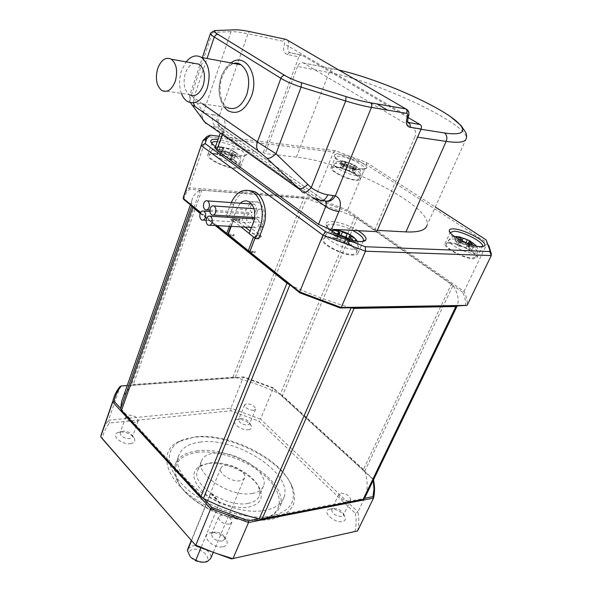 <?xml version="1.0" encoding="UTF-8"?>
<svg xmlns="http://www.w3.org/2000/svg" width="592" height="592" viewBox="0 0 592 592"><rect width="100%" height="100%" fill="white"/><g stroke="black" fill="none" stroke-linecap="round" stroke-linejoin="round"><path stroke-width="0.44" stroke-dasharray="2.96 2.22" d="M161.845 90.509L189.137 94.52C184.112 89.94 182.832 82.939 185.311 73.512C187.316 67.843 190.284 64.447 194.206 63.337M253.628 410.374C248.344 409.893 245.332 408.066 244.6 404.906L246.627 403.714C251.903 404.21 254.908 406.038 255.626 409.198L253.628 410.374M181.441 93.536C178.969 86.528 178.962 78.98 181.426 70.892L186.095 61.871M229.333 524.179C222.814 523.95 219.21 521.582 218.522 517.082L221.068 515.225C227.572 515.469 231.161 517.845 231.827 522.344L229.333 524.179M329.833 509.076L328.775 509.394C321.678 511.843 334.88 523.528 342.605 521.515C345.129 520.871 345.987 519.376 345.173 517.031L342.923 513.886C338.668 510.237 334.302 508.632 329.833 509.076M341.628 516.446C335.694 516.069 332.364 513.834 331.638 509.742L333.422 508.476C337.758 508.402 341.044 510.104 343.286 513.59L343.375 515.203L341.628 516.446M202.397 103.792L189.914 94.772L191.386 95.171L203.522 112.162C202.05 115.381 202.161 118.422 203.848 121.301L205.898 123.506L212.128 126.385C209.353 125.763 206.593 124.076 203.848 121.308M204.07 121.589L190.883 103.319C189.803 100.633 189.965 97.917 191.386 95.171L212.402 32.442L210.634 32.923M203.848 121.301L201.768 118.563C200.718 115.965 200.873 113.353 202.242 110.704M302.601 192.23L313.471 198.253L324.187 200.318L325.474 201.095M250.875 31.842C249.691 31.361 248.721 32.005 247.974 33.766C240.796 32.242 235.157 31.546 231.05 31.687L203.522 112.162C205.565 113.546 208.717 114.397 212.979 114.715C211.559 120.087 212.639 124.179 216.213 126.977L212.136 126.385L313.479 198.253M212.979 114.715L219.432 115.558C217.39 120.709 217.804 124.653 220.668 127.391L324.386 200.688L220.668 127.243C221.423 126.377 221.497 127.746 220.89 131.35L222.651 133.489C223.532 130.447 222.888 128.427 220.735 127.435M322.507 200.466L319.569 200.037L216.213 126.977L220.12 127.31C216.975 124.557 216.132 120.509 217.59 115.159M263.359 152.366L298.886 56.884L287.549 54.597C283.864 53.302 282.791 49.98 284.315 44.622L284.508 42.713L283.457 41.329L247.974 33.766L219.432 115.558C224.805 118.097 226.388 123.143 224.198 130.684L218.367 147.186L263.359 152.366L265.068 153.565L296.414 157.146C344.485 161.572 433.27 206.741 426.965 225.426L466.23 138.617C470.115 124.897 377.252 81.082 329.1 72.557L297.561 66.452C299.041 63.181 300.958 62.019 303.319 62.967L370.437 102.779M326.088 201.199L324.246 200.333M215.14 147.711L216.598 147.127C224.309 151.545 232.212 154.334 240.315 155.511C244 155.888 246.22 155.526 246.975 154.416C247.545 153.395 246.805 151.996 244.755 150.227C237.481 144.885 228.571 141.296 218.041 139.453M218.367 147.186L216.598 147.127L215.569 146.476M219.166 136.264L335.516 150.708L366.285 162.43L435.29 207.022M361.964 168.935C352.758 168.158 334.258 159.204 334.384 155.637C334.295 154.29 335.982 153.809 339.438 154.194C349.65 155.178 369.423 165.331 366.603 168.224L361.964 168.935M377.304 230.355L374.647 230.207L376.734 231.664M407.777 122.329C406.334 121.005 406.179 118.859 407.311 115.884L288.304 46.154C287.275 49.721 287.986 51.941 290.435 52.814L301.787 55.123L408.029 117.475M374.647 230.207L414.918 136.796L417.575 137.189M370.688 102.927L413.061 128.057C415.614 130.04 416.235 132.948 414.918 136.796M297.561 66.452L265.068 153.565M287.549 54.597L288.6 53.043L289.999 52.644L301.787 55.123L300.174 55.197L298.886 56.884M358.086 230.673C349.191 225.471 340.607 222.437 332.349 221.586C327.938 221.371 325.829 222.333 326.007 224.472L329.226 228.941M217.264 141.658L218.359 141.762C228.712 142.79 246.043 151.352 244.925 154.941L244.755 155.393C244.059 156.399 242.039 156.732 238.68 156.392C228.971 155.541 212.128 147.556 211.862 143.723L211.825 143.397M222.185 541.103C215.695 540.933 212.136 538.565 211.492 533.999L214.045 532.09C218.5 531.808 221.948 533.414 224.39 536.907L224.686 539.216L222.185 541.103M335.516 150.708L333.511 152.085L206.867 136.545M486.173 239.915L489.007 246.035M465.556 305.768C466.015 301.676 465.031 297.162 462.604 292.233L464.01 291.456L487.334 242.979L366.426 164.62L347.504 210.086L464.01 291.456C466.555 296.525 467.584 301.158 467.095 305.354M366.285 162.43L366.426 164.62L333.511 152.085L315.173 197.839L347.504 210.086L346.668 211.1L357.279 218.093L282.436 395.574L280.023 394.05L364.813 471.41C367.891 480.726 367.972 489.31 365.057 497.154L364.598 498.279L258.815 518.799M360.313 169.712C351.951 169.009 335.176 160.883 335.279 157.627L335.287 157.257C335.553 156.303 337.077 155.977 339.86 156.295C348.718 157.139 365.945 165.738 364.687 168.742L360.313 169.712M355.363 513.345C356.51 519.658 356.377 525.666 354.963 531.364L357.575 530.957C359.092 524.941 359.211 518.592 357.923 511.91L373.419 479.705L273.312 388.337L260.51 419.106L357.923 511.91L355.363 513.345L258.911 421.127L230.902 410.774L109.52 422.991C105.85 427.587 103.408 432.804 102.194 438.642M231.383 558.885L354.963 531.364M223.177 546.742C226.891 545.72 228.038 543.523 226.595 540.156C222.799 534.724 217.434 532.223 210.515 532.659L208.917 533.155C200.503 536.322 213.801 549.147 223.177 546.742M130.492 443.66C134.34 442.994 135.62 441.218 134.347 438.332L133.304 436.881C129.648 433.44 125.215 431.812 120.006 431.997L117.172 432.841C111.089 435.838 122.218 444.962 130.492 443.66M248.388 429.755C251.112 429.318 252.088 428.038 251.304 425.922C248.351 421.637 243.793 419.417 237.621 419.269L235.646 419.824C230.295 422.214 241.336 430.887 248.388 429.755M272.068 519.103C291.797 514.048 298.523 503.289 292.248 486.839C281.355 459.155 227.276 432.552 193.17 437.384L184.778 439.064L177.689 441.943C160.817 450.852 163.281 472.86 186.362 492.381C209.235 511.954 248.322 524.016 272.068 519.103M482.221 246.738L478.861 247.471C470.218 247.434 449.794 237.015 450.157 232.908L450.164 232.612M252.481 493.417C231.65 498.013 195.538 475.036 201.302 461.375C202.775 456.957 206.86 454.264 213.549 453.294C234.587 449.609 269.345 471.787 263.61 485.795C262.212 489.754 258.497 492.292 252.481 493.417M225.219 465.319C233.285 463.802 246.805 472.423 244.6 477.766L243.09 479.698L240.189 480.748C232.145 482.406 218.426 473.667 220.638 468.376L222.2 466.378L225.219 465.319M362.844 241.418L358.071 242.343C347.778 242.232 327.184 231.872 327.117 226.854L327.132 226.122C327.524 224.671 329.441 224.028 332.867 224.198C338.794 224.708 345.373 226.773 352.61 230.384M191.527 540.607L210.663 493.632L211.529 493.203C212.543 495.312 214.77 497.702 218.219 500.381L219.447 503.059L200.836 548.081M187.886 548.821L192.274 545.928C200.266 543.907 213.12 552.602 210.685 558.471M214.23 153.491C210.219 153.084 208.036 153.609 207.688 155.06C206.453 158.723 224.094 167.499 234.373 168.276C238.221 168.616 240.308 168.091 240.633 166.7C241.802 162.992 224.568 154.408 214.23 153.491M196.455 450.986C232.101 444.932 289.858 482.058 279.994 506.382C278.358 511.007 274.725 514.566 269.086 517.068L261.753 519.28C235.416 525.496 188.027 503.918 177.556 481.2C174.559 475.317 173.715 469.996 175.032 465.245C177.622 457.364 184.763 452.614 196.455 450.986M199.933 442.113C235.616 436.319 293.691 473.385 283.953 497.443C281.614 503.903 275.546 508.128 265.749 510.126C230.673 518.533 168.727 479.172 178.54 456.129C181.1 448.336 188.226 443.667 199.933 442.113M184.919 192.622L189.122 187.723L315.173 197.839L315.21 199.186L189.692 189.262L189.122 187.723L205.92 139.298M254.967 238.191L255.862 235.845L255.7 236.386L258.682 238.724M255.7 236.386L254.997 238.213M217.16 225.663L200.666 212.417M229.4 226.292L232.419 218.13L234.032 218.744L239.457 219.055L240.174 219.61L239.05 220.15L233.633 219.839L227.994 235.068L233.403 235.313L233.803 234.24L234.106 235.875L228.697 235.638L248.803 251.807L254.419 252.088L255.381 251.474L249.957 251.304M248.751 190.461C242.165 191.246 237.192 195.878 233.825 204.358L229.578 215.91L232.419 218.13M355.903 180.345C358.56 180.59 360.025 180.234 360.299 179.287C361.601 176.179 344.477 167.551 335.62 166.803C332.837 166.515 331.305 166.87 331.024 167.854C329.64 170.903 347.104 179.716 355.903 180.345M248.24 503.355C227.424 508.114 191.542 485.122 197.373 471.284C198.194 468.612 200.066 466.526 202.989 465.023L209.635 463.048C226.07 460.28 252.917 473.237 258.519 486.787L259.821 491.397L259.392 495.593C257.971 499.596 254.249 502.186 248.24 503.355M448.862 242.409L444.969 243.704C442.927 247.493 464.283 258.896 473.437 258.815L477.093 257.527C479.024 253.642 458.097 242.498 448.862 242.409M240.633 418.448C244.6 418.544 247.53 419.972 249.432 422.718L249.55 423.939L247.552 425.16C242.276 424.716 239.294 422.888 238.598 419.676L240.633 418.448M327.672 236.8C324.246 236.667 322.322 237.355 321.907 238.85C319.939 243.593 341.636 255.159 352.617 255.122C355.844 255.189 357.657 254.516 358.064 253.095C359.936 248.255 338.75 236.97 327.672 236.8M204.166 562.156L204.921 561.926C213.335 559.218 201.606 547.178 192.866 549.406C189.203 550.427 188.182 552.625 189.803 555.999L190.247 556.687M215.059 154.09C222.792 155.274 229.792 157.923 236.053 162.053C238.287 163.695 239.36 165.064 239.272 166.16C239.013 167.469 237.096 167.965 233.514 167.654C224.042 166.929 207.814 158.819 209.08 155.489C209.435 154.194 211.425 153.728 215.059 154.09M183.905 199.63C184.386 195.501 186.317 192.045 189.692 189.262M231.25 202.575L226.388 215.717L229.578 215.91M226.388 215.717L232.434 220.476L236.992 220.727L235.202 219.329L240.174 219.61M234.032 218.744L233.633 219.839L235.202 219.329M200.407 212.898L216.221 225.611M249.225 233.463L253.576 236.889L260.872 237.192L260.554 235.505L255.574 235.283L253.724 233.833L249.158 233.625M260.554 235.505L261.301 236.082L255.862 235.845M462.604 292.233L354.593 216.65L306.7 198.512L303.903 197.891L200.155 190.01L131.402 385.229L235.572 377.563C250.712 381.685 265.534 387.183 280.023 394.05L273.156 387.79L243.941 376.949L235.572 377.563L232.9 377.2L133.348 384.482L131.535 385.103M315.21 199.186L346.668 211.1M355.045 179.768C346.942 179.184 330.869 171.058 332.253 168.291C332.541 167.41 333.94 167.099 336.448 167.358C344.529 168.039 360.165 175.891 359.085 178.769C358.863 179.665 357.516 179.998 355.045 179.768M449.861 243.075C456.291 243.778 463.166 246.383 470.499 250.897C474.244 253.435 476.005 255.433 475.768 256.898L472.394 258.119C463.95 258.186 444.303 247.656 446.324 244.23L449.861 243.075M328.686 237.547C338.779 237.695 358.108 247.952 356.576 252.421C356.243 253.761 354.571 254.405 351.559 254.338C341.421 254.368 321.441 243.667 323.432 239.36C323.854 238.036 325.607 237.429 328.686 237.547M196.699 452.369C217.123 449.683 246.701 459.799 264.365 475.398C282.177 490.916 284.833 509.978 267.954 517.275L260.761 519.443C234.906 525.541 188.463 504.399 178.17 482.088C171.295 465.623 177.467 455.714 196.699 452.369M191.719 205.92L191.778 200.999C192.615 196.44 195.367 192.8 200.029 190.084L200.155 190.01M232.434 220.476L236.733 208.843L240.3 203.219M255.574 235.283L255.293 236.652M253.613 221.874L263.166 222.407L258.704 234.062L253.724 233.833L250.142 231.028M245.118 227.091L236.992 220.727L241.958 221.008L246.272 209.472L236.733 208.843M231.198 226.381L233.529 219.573M233.233 220.897L240.84 226.877M239.457 219.055L239.05 220.15M227.964 234.114L233.803 234.24M200.192 213.401L215.318 225.567M249.535 252.399L254.967 252.562L254.234 251.977M234.106 235.875L233.403 235.313M350.664 307.788C330.388 301.824 310.252 294.268 290.25 285.129M254.967 252.562L255.381 251.474M260.872 237.192L261.301 236.082M373.463 479.883L372.908 478.795L364.813 471.41L363.473 469.463L451.444 283.96L453.132 285.61C457.764 293.033 459.207 299.545 457.468 305.124L457.179 305.916M451.444 283.96L357.279 218.093M207.4 463.573L200.237 465.704C190.713 471.876 191.934 480.852 203.907 492.633C215.762 502.985 236.09 509.46 248.899 507.026C259.932 504.384 263.61 498.405 259.925 489.096C253.872 474.495 225.086 460.606 207.4 463.573M135.457 422.451C129.744 422.096 126.533 420.202 125.822 416.768L128.627 415.051C134.332 415.421 137.529 417.323 138.217 420.757L135.457 422.451M123.78 395.367L131.402 385.229L127.221 385.533M263.166 222.407C265.771 212.935 264.025 206.179 257.927 202.138C255.507 201.147 253.124 201.472 250.801 203.108M249.839 203.892L246.272 209.472M258.704 234.062L251.208 228.216M250.09 227.35L241.958 221.008M257.113 211.433C256.351 213.986 256.736 215.999 258.253 217.471L258.8 217.789C260.347 218.263 261.56 217.493 262.456 215.495C263.277 212.513 262.722 210.397 260.791 209.131C259.237 208.643 258.008 209.413 257.113 211.433M252.562 217.419L250.534 214.001C249.017 213.542 247.826 214.304 246.96 216.28C246.168 219.255 246.731 221.364 248.655 222.592C250.157 223.036 251.334 222.281 252.199 220.32L252.569 218.707M255.907 210.515C256.662 207.962 256.284 205.957 254.767 204.499L254.271 204.203C252.725 203.722 251.511 204.492 250.631 206.512C249.824 209.479 250.379 211.581 252.288 212.817C253.813 213.283 255.019 212.521 255.907 210.515M253.398 221.245C252.643 223.776 253.021 225.781 254.53 227.261L255.115 227.602C256.632 228.053 257.831 227.298 258.704 225.337C259.518 222.348 258.948 220.224 257.009 218.966C255.478 218.507 254.271 219.262 253.398 221.245M363.473 469.463L282.436 395.574M190.802 557.39C194.65 561.209 199.053 562.807 203.996 562.193M194.909 436.918C228.001 432.227 280.615 458.112 291.146 484.929C297.199 500.869 290.657 511.251 271.521 516.091C248.492 520.79 210.656 509.098 188.456 490.169C166.063 471.291 163.57 449.979 179.901 441.336L194.909 436.918M233.559 155.578L231.657 155.274L230.147 159.477L233.633 159.847L235.142 155.659L233.559 155.578M221.497 151.426L218.796 149.458L217.308 153.661L220.002 155.629L221.497 151.426L225.093 151.004L229.37 152.625L231.657 155.274M235.142 155.659L232.271 152.04L233.374 151.937L236.341 153.084L234.839 157.243L232.138 155.289L233.633 151.138L230.665 149.991L223.621 147.341L222.148 151.5L218.663 151.108L220.135 146.942L223.628 148.614L218.796 149.458M220.135 146.942L223.621 147.341M203.774 498.656L120.716 408.473M121.034 435.438L120.102 432.907L121.101 431.672L122.914 431.139C127.014 431.109 130.085 432.471 132.134 435.209L132.416 436.844L129.648 438.598C126.274 438.731 123.395 437.68 121.034 435.438M348.962 501.002C342.997 500.573 339.63 498.346 338.861 494.313L340.637 493.092C346.586 493.528 349.939 495.763 350.693 499.796L348.962 501.002M372.908 478.795L373.226 480.364M342.953 164.28L341.754 163.399L340.23 167.159L342.946 168.964L344.477 165.198L342.953 164.28M341.984 161.017L344.803 161.342L343.293 165.064L340.467 164.754L341.984 161.017L345.617 162.667L341.754 163.399M344.477 165.198L347.452 164.791L351.285 166.248L353.579 168.661L352.033 172.42L354.852 172.716L356.399 168.972L353.409 165.575L356.51 166.544L354.971 170.267L352.255 168.476L353.787 164.761L344.803 161.342M353.787 164.761L356.51 166.544M468.842 243.778L470.995 246.02L469.093 250.031L471.868 250.142L473.77 246.146L472.86 245.147M473.77 246.146L470.995 246.02M103.482 428.142L108.484 420.216L109.52 422.991M353.239 240.885L349.731 240.737L347.822 245.251L351.33 245.391L353.239 240.885L352.788 240.33M348.259 238.998L349.731 240.737M336.3 233.766L335.109 234.04L333.229 238.554L336.574 241.003L338.461 236.474L340.711 236.001M338.461 236.474L335.109 234.04M233.633 159.847L230.429 157.169L234.839 157.243M233.633 151.138L236.341 153.084M232.138 155.289L228.889 154.934L224.664 153.328L222.148 151.5M218.663 151.108L221.808 153.742L217.308 153.661M220.002 155.629L223.317 155.992L227.58 157.613L230.147 159.477M273.156 387.79L273.312 388.337L243.312 377.2L120.257 386.28L108.484 420.216L230.91 408.162L243.312 377.2L243.941 376.949M342.946 168.964L345.632 169.253L349.45 170.711L352.033 172.42M356.399 168.972L353.579 168.661M354.852 172.716L351.522 170.17L354.971 170.267M352.255 168.476L349.62 168.187L345.832 166.744L343.293 165.064M340.467 164.754L343.745 167.262L340.23 167.159M459.385 237.621L457.86 240.87L455.078 240.737L456.935 236.756M455.078 240.737L459.177 243.956L455.833 244.067L459.126 246.257L461.02 242.239L457.712 240.056L455.833 244.067M459.658 239.605L457.712 240.056M461.02 242.239L463.751 241.647M459.126 246.257L461.775 246.368L465.963 247.959L469.093 250.031M471.868 250.142L467.695 246.879L470.966 246.76L467.68 244.6L468.302 243.282M472.727 243.06L470.966 246.76M467.68 244.6L465.083 244.481L460.931 242.905L457.86 240.87M353.335 237.333L351.515 241.647L348.266 238.998M348.17 239.227L344.899 239.079L340.215 237.311L337.1 235.046L333.592 234.876L335.435 230.436M338.528 231.62L337.1 235.046M333.592 234.876L337.61 238.339L333.229 238.554M336.574 241.003L339.912 241.144L344.648 242.935L347.822 245.251M351.33 245.391L347.23 241.862L351.515 241.647M230.902 410.774L230.91 408.162L260.51 419.106L258.911 421.127M233.825 63.455C228.068 64.972 223.724 69.708 220.779 77.67C217.175 90.761 219.01 100.536 226.27 107.004L226.973 107.441C221.563 104.488 217.449 89.932 222.03 77.53C224.916 69.863 228.875 65.179 233.921 63.47M230.939 62.922C226.751 66.001 223.561 70.64 221.371 76.834C217.804 88.682 218.7 98.738 224.065 107.011M193.31 102.882L193.813 97.843L207.052 58.482M234.824 29.829C233.115 29.274 231.857 29.896 231.05 31.687L212.402 32.442C213.216 30.577 214.511 29.94 216.28 30.518M286.136 39.42C284.944 38.946 283.975 39.56 283.22 41.262M408.28 116.816L407.311 115.884C408.354 113.227 408.317 111.17 407.207 109.705M287.764 40.367L288.778 42.898L288.304 46.154L284.315 44.622M376.889 103.889L387.434 110.119M314.618 198.683L222.651 133.489L222.281 134.525M224.198 130.684L220.89 131.35L220.276 133.096M296.414 157.146L329.1 72.557C330.588 69.382 332.512 68.265 334.865 69.197L338.839 70.034M303.348 62.989L334.902 69.22L303.319 62.967M420.993 129.293L413.061 128.057M334.902 69.22L338.868 70.048M230.636 204.136L233.825 204.358M216.887 149.769C224.42 150.938 231.25 153.528 237.362 157.531L240.507 161.498C240.263 162.756 238.398 163.229 234.913 162.904C225.693 162.164 209.871 154.283 211.085 151.086C211.418 149.843 213.357 149.399 216.887 149.769M356.48 175.521C348.592 174.914 332.926 167.018 334.251 164.361C334.524 163.518 335.886 163.222 338.328 163.481C346.194 164.176 361.453 171.813 360.402 174.573C360.195 175.432 358.885 175.75 356.48 175.521M452.162 238.976C460.354 239.087 479.002 248.943 477.441 252.399L474.162 253.561C467.813 252.895 460.983 250.312 453.679 245.798C450.068 243.327 448.418 241.418 448.729 240.063L452.162 238.976M353.328 249.21C343.464 249.188 323.979 238.791 325.889 234.654C326.288 233.374 327.99 232.804 330.987 232.93C340.807 233.122 359.684 243.09 358.204 247.389C357.886 248.677 356.266 249.284 353.328 249.21M210.663 493.632L219.447 503.059M220.92 146.831L217.612 146.942C212.706 148.104 225.937 155.711 234.166 156.414C237.88 156.71 239.057 155.925 237.695 154.061C233.796 150.568 228.201 148.155 220.92 146.831M235.276 377.481L306.382 198.416M354.904 216.783L280.312 394.191M232.9 377.2L303.903 197.891M201.968 189.795L133.348 384.482M228.246 235.416L228.697 235.638L228.394 233.995M249.38 251.933L248.803 251.807M364.753 471.217L453.035 285.455M342.087 164.472C346.579 167.21 351.137 168.942 355.755 169.675C358.338 169.897 359.181 169.349 358.286 168.024L355.925 166.026L342.42 160.891L340.156 160.943C338.787 161.468 339.438 162.645 342.087 164.472M454.989 236.793C451.548 238.502 466.696 247.049 473.311 247.086L475.746 245.939M332.297 231.309C332.105 232.397 333.178 233.81 335.501 235.535C341.044 239.205 346.69 241.336 352.432 241.928L355.873 241.003M475.309 244.947C470.729 240.581 464.676 237.747 457.15 236.437M231.065 157.983L232.856 153.017M231.59 156.887L233.374 151.937M230.665 149.991L228.889 154.934M224.664 153.328L226.425 148.385M221.179 152.943L222.94 147.985M220.624 154.024L222.385 149.043M223.317 155.992L225.093 151.004M227.58 157.613L229.37 152.625M345.632 169.253L347.452 164.791M349.45 170.711L351.285 166.248M354.105 166.567L352.277 171.014M352.336 169.985L354.157 165.545M349.62 168.187L351.433 163.762M345.832 166.744L347.637 162.319M343.005 166.433L344.81 161.993M342.916 167.455L344.729 163M458.149 242.779L460.369 238.043M458.482 244.185L460.435 240.019M464.017 241.61L461.775 246.368M465.963 247.959L468.213 243.201M468.746 248.078L470.492 244.378M468.376 246.649L470.61 241.928M465.083 244.481L466.252 242.01M460.931 242.905L461.93 240.781M344.899 239.079L345.869 236.785M340.215 237.311L340.77 235.986M338.927 231.812L336.707 237.148M336.567 238.709L338.21 234.78M339.912 241.144L342.154 235.786M344.648 242.935L346.897 237.577M348.155 243.083L349.68 239.457M348.244 241.506L350.486 236.186M332.748 508.683L328.775 509.394M190.572 102.749C189.307 100.647 189.085 97.991 189.914 94.772L202.338 57.609M244.755 155.393L246.975 154.416M218.522 517.082L211.492 533.999M335.279 157.627L334.384 155.637M327.117 226.854L326.007 224.472M220.638 468.376L191.327 540.378M207.688 155.06L211.84 143.205M283.953 497.443L279.994 506.382M360.299 179.287L364.687 168.742M201.302 461.375L197.373 471.284M444.969 243.704L450.201 232.419M249.432 422.718L251.304 425.922M321.907 238.85L327.132 226.122M235.86 152.862L237.695 154.061C239.138 156.643 240.359 154.135 240.507 161.498L239.272 166.16M267.954 517.275L269.086 517.068M240.012 219.521L235.024 219.232M230.836 226.366L233.093 220.261M343.234 161.387L340.156 160.943C337.462 161.742 338.195 159.929 334.251 164.361L332.253 168.291M476.257 246.057C477.27 248.041 477.981 247.034 477.441 252.399L475.768 256.898M331.276 230.584C330.343 230.251 328.545 231.605 325.889 234.654L323.432 239.36M211.522 493.203L218.219 500.381M221.704 147.46L217.612 146.942C215.096 148.126 215.666 145.373 211.085 151.086L209.08 155.489M191.778 200.999L190.424 204.876M257.927 202.138L248.374 201.443M254.419 252.088L249.713 251.94M457.468 305.124L365.057 497.154M202.989 465.023L200.237 465.704M454.686 236.578C452.688 237.414 453.339 235.276 448.729 240.063L446.324 244.23M254.049 208.68L260.791 209.131M125.822 416.768L120.102 432.907M201.857 220.017L203.211 220.091M206.201 220.254L248.655 222.592M121.101 431.672L117.172 432.841M251.63 204.018L254.271 204.203M338.861 494.313L331.638 509.742M208.28 225.212L209.664 225.278M251.511 227.424L255.115 227.602M244.6 404.906L238.598 419.676M232.271 152.04L230.429 157.169M223.628 148.614L221.808 153.742M353.409 165.575L351.522 170.17M345.617 162.667L343.745 167.262M460.909 240.263L459.177 243.956M291.146 484.929L292.248 486.839M469.116 243.882L467.695 246.879M338.942 235.15L337.61 238.339M224.39 536.907L226.595 540.156M348.422 239.05L347.23 241.862M255.626 409.198L249.55 423.939M450.157 232.908L449.876 232.212M138.217 420.757L132.416 436.844M364.539 169.06L366.603 168.224M357.331 241.247C358.256 242.18 358.552 244.222 358.204 247.389L356.576 252.421M178.17 482.088L177.556 481.2M231.827 522.344L224.686 539.216M178.54 456.129L175.032 465.245M477.093 257.527L482.273 246.731M179.901 441.336L177.689 441.943M355.126 165.901L358.286 168.024C359.107 170.03 360.506 167.647 360.402 174.573L359.085 178.769M187.62 101.595L226.973 107.441M254.493 218.825L257.009 218.966M331.024 167.854L335.287 157.257M343.286 513.59L345.173 517.031M205.439 209.842L206.815 209.931M209.849 210.123L252.288 212.817M239.368 418.803L235.646 419.824M209.864 211.47L250.534 214.001M263.61 485.795L259.392 495.593M132.134 435.209L134.347 438.332M211.862 143.723L211.485 142.975M211.906 214.992L213.312 215.081M254.708 217.545L258.8 217.789M258.519 486.787L259.925 489.096M213.024 532.408L208.917 533.155M358.064 253.095L363.081 241.381M204.921 561.926L207.363 561.564M240.633 166.7L244.925 154.941M244.6 477.766L213.024 552.913M350.693 499.796L343.375 515.203"/><path stroke-width="0.89" d="M175.358 81.023C177.896 71.144 176.586 63.892 171.428 59.267L171.354 59.222C165.649 56.647 161.068 59.836 157.613 68.79C155.119 78.795 156.532 86.032 161.845 90.509C167.373 92.937 171.872 89.777 175.358 81.023M194.206 63.337L199.171 64.225C204.418 68.746 205.75 75.857 203.167 85.566C199.652 94.113 195.108 97.184 189.544 94.787M186.095 61.871C191.061 55.937 196.204 54.464 201.517 57.454L201.532 57.454C209.072 64.025 210.967 74.311 207.23 88.304C202.138 100.581 195.604 105.013 187.62 101.595C184.97 99.981 182.913 97.295 181.441 93.536M331.542 229.259L358.086 230.673C364.376 234.706 366.922 237.851 365.723 240.115C364.916 241.159 363.044 241.625 360.106 241.514C351.67 241.321 335.553 234.758 329.226 228.941L331.542 229.259L338.861 211.529C341.732 203.441 340.541 198.231 335.287 195.9L327.879 194.812C322.277 193.85 316.727 191.475 311.237 187.679L275.961 153.742L257.446 141.969L202.397 103.792M207.052 58.482L214.267 37.022L280.882 78.299C286.417 81.622 293.166 84.552 301.113 87.105L275.961 153.742C272.068 157.383 269.042 158.856 266.881 158.175L302.601 192.23C304.725 193.155 307.603 191.638 311.237 187.679L345.691 100.973C355.607 104.044 364.191 106.19 371.443 107.426L406.66 113.361C407.326 111.392 407.022 109.905 405.742 108.891L370.481 102.786C363.592 101.587 355.444 99.523 346.039 96.6L301.528 82.688C294.92 80.556 289.303 78.122 284.685 75.369L284.634 75.362C283.028 75.317 281.785 76.301 280.882 78.299L257.446 141.969C256.188 145.699 256.454 148.666 258.245 150.856L266.881 158.175M205.898 123.506L190.89 103.326M307.574 184.497C303.718 188.019 300.662 189.381 298.42 188.582L204.07 121.589M327.879 194.812C325.578 199.674 322.81 201.413 319.569 200.037L313.471 198.253M358.086 230.673L376.734 231.664L421.119 128.997C421.785 127.058 421.467 125.593 420.179 124.601L407.777 122.329M333.37 195.545C331.046 200.348 328.057 202.057 324.386 200.688L322.507 200.466M370.481 102.786L370.518 102.808C371.798 103.844 372.109 105.383 371.443 107.426L335.287 195.9C332.815 200.103 329.751 201.872 326.088 201.199M325.474 201.095L326.31 203.034L326.066 205.639L318.518 224.338L216.776 150.146L215.14 147.711M435.29 207.022L486.173 239.915L489.791 249.987L489.799 251.541L365.316 246.723L325.755 231.783L205.158 143.597L206.571 139.002L210.182 135.146L219.166 136.264M453.561 228.875C464.246 229.126 488.555 242.343 484.611 245.88L480.874 246.746C471.365 246.694 448.832 235.209 449.261 230.717C449.21 229.341 450.645 228.727 453.561 228.875M426.965 225.426C425.559 230.295 418.544 232.456 405.92 231.909L377.304 230.355M318.518 224.338L329.226 228.941M215.569 146.476C212.691 144.552 211.092 142.916 210.767 141.569C210.56 139.608 212.942 138.898 217.93 139.438L218.041 139.453M408.029 117.475L420.179 124.601M210.182 135.146L206.867 136.545L205.92 139.298M200.666 212.417L183.15 198.342L202.886 140.667L206.867 136.545M365.316 246.723L365.479 251.215L491.271 255.559L467.095 305.354L341.207 307.514L365.479 251.215L322.973 235.172L201.369 145.662L205.158 143.597M254.997 238.213L249.78 251.866L299.678 291.945L299.855 292.848L340.193 307.973L341.207 307.514L299.678 291.945L322.973 235.172L325.755 231.783M489.007 246.035L491.264 253.687L491.271 255.559L489.799 251.541M196.366 546.127L100.699 436.711L112.702 402.005L210.752 508.706L195.774 545.21L214.186 552.706L232.908 558.73L248.522 522.521L373.53 498.087L357.575 530.957L231.383 558.885L196.366 546.127L102.194 438.642L100.699 436.711L103.482 428.142M450.164 232.612L454.064 231.206C463.292 231.413 484.36 242.513 482.495 246.272L482.221 246.738M190.247 556.687L187.427 550.671L191.527 540.607M200.836 548.081L195.782 560.321L190.802 557.39M213.024 552.913L210.685 558.471L207.363 561.564L206.208 561.897C203.026 562.518 199.548 561.993 195.782 560.321M187.427 550.671L187.886 548.821M211.825 143.397L211.84 143.205C212.106 141.939 213.912 141.421 217.264 141.658M190.424 204.876L121.56 401.724L120.709 408.658L121.523 410.382L192.8 207.452L191.719 205.92L183.905 199.63L183.15 198.342L184.919 192.622M240.3 203.219C242.868 200.903 245.554 200.311 248.374 201.443C254.464 205.513 256.21 212.321 253.613 221.874L249.158 233.625L255.478 238.591L258.682 238.724L263.196 226.965C268.613 213.712 263.906 195.345 254.234 191.49L248.751 190.461M216.221 225.611L227.994 235.076L226.78 233.389L217.16 225.663M226.78 233.389L229.4 226.292M255.478 238.591L259.992 226.795C265.408 213.505 260.702 195.094 251.03 191.223C242.846 188.478 236.252 192.259 231.25 202.575M191.719 205.92L200.407 212.898M249.78 251.866L249.535 252.399L299.855 292.848M249.535 252.399L254.967 238.191M467.095 305.354L457.179 305.916L455.877 306.545L363.17 499.345L364.531 498.434L457.105 306.086M340.193 307.973L457.179 305.916M250.142 231.028L245.118 227.091M240.84 226.877L249.225 233.463M192.8 207.452L200.192 213.401M215.318 225.567L286.95 283.205L200.888 496.644L203.774 498.656C221.697 507.514 240.041 514.226 258.815 518.799L262.064 519.036L363.17 499.345M290.25 285.129L286.95 283.205M262.064 519.036L354.09 308.395L350.664 307.788M354.09 308.395L455.877 306.545M121.56 401.724L123.78 395.367M250.801 203.108L249.839 203.892M251.208 228.216L250.09 227.35M252.569 218.707L252.562 217.419M121.523 410.382L200.888 496.644M120.716 408.473L114.064 401.258C115.188 395.5 117.623 390.402 121.382 385.962L127.221 385.533M215.532 212.595C216.287 209.923 215.902 207.822 214.378 206.297L213.867 205.986C212.313 205.491 211.1 206.29 210.219 208.391C209.42 211.499 209.982 213.697 211.906 214.992C213.438 215.481 214.644 214.681 215.532 212.595M200.17 213.46C199.437 216.08 199.815 218.152 201.295 219.669L201.857 220.017C203.345 220.476 204.514 219.684 205.372 217.641C206.157 214.556 205.602 212.365 203.7 211.085C202.198 210.611 201.021 211.403 200.17 213.46M207.881 201.191L207.385 200.888C205.853 200.392 204.654 201.191 203.781 203.293C202.989 206.379 203.544 208.562 205.439 209.842C206.956 210.33 208.147 209.524 209.02 207.444C209.768 204.788 209.39 202.701 207.881 201.191M207.696 224.856L208.28 225.212C209.783 225.67 210.967 224.886 211.825 222.836C212.624 219.728 212.062 217.523 210.13 216.228C208.613 215.747 207.422 216.539 206.564 218.603C205.816 221.238 206.194 223.317 207.696 224.856M258.815 518.799L248.514 520.797L211.795 507.366L203.774 498.656M373.226 480.364L373.981 488.718L373.004 496.644L364.605 498.279M460.435 240.019L461.479 239.057L460.369 238.043L456.935 236.756L459.718 236.904L459.385 237.621M468.302 243.282L469.56 240.633L459.718 236.904M469.56 240.633L472.727 243.06M472.86 245.147L470.004 241.995L472.853 242.794M348.266 238.998L350.05 234.772L353.335 237.333M352.788 240.33L349.554 236.356L353.402 237.177M340.711 236.001L342.154 235.786L346.897 237.577L348.259 238.998M114.064 401.258L112.702 402.005L112.976 400.673C114.234 395.278 116.661 390.483 120.257 386.28L121.382 385.962M248.514 520.797L248.522 522.521L210.752 508.706L211.795 507.366M373.463 479.883C374.884 486.291 374.906 492.359 373.53 498.087L373.004 496.644M460.709 239.434L459.658 239.605M463.751 241.647L468.842 243.778M350.05 234.772L338.957 230.577L338.528 231.62M335.435 230.436L338.957 230.577M335.449 230.399L338.927 231.812L339.912 232.819L336.3 233.766M352.61 230.384C359.988 234.343 363.614 237.703 363.481 240.441L362.844 241.418M226.973 107.441C235.017 110.8 241.61 106.545 246.76 94.698C250.557 81.178 248.662 71.21 241.077 64.802L233.825 63.455M224.065 107.011L227.691 110.563C237.163 115.329 245.058 110.623 251.363 96.452C259.755 75.177 244.962 51.63 230.939 62.922M193.266 106.456C192.311 105.043 192.874 105.043 194.968 106.471L193.31 102.882M194.968 106.471L258.245 150.856M284.685 75.369L217.886 34.306L215.754 34.906L214.267 37.022C211.744 35.446 210.471 34.24 210.434 33.396L210.634 32.923M217.886 34.306C214.245 31.975 213.705 30.71 216.28 30.518L234.824 29.829C238.702 29.711 244.052 30.384 250.875 31.842L286.136 39.42L407.207 109.705M301.528 82.688L301.113 87.105L345.691 100.973L346.046 96.614L301.543 82.702C294.912 80.564 289.281 78.122 284.634 75.362L217.834 34.299C212.831 31.953 215.873 28.986 210.434 33.396L202.338 57.609M346.039 96.6L346.046 96.614C355.459 99.537 363.621 101.602 370.518 102.808L405.742 108.891C408.82 110.423 409.671 113.05 408.302 116.765L407.459 116.868C405.439 122.633 406.23 126.089 409.849 127.243L421.119 128.997M286.136 39.42L287.764 40.367M408.28 116.816C407.311 121.982 407.518 123.98 408.894 122.803L407.666 122.07L408.902 122.803C410.197 123.802 410.508 125.282 409.849 127.243M406.66 113.361C407.873 113.768 408.14 114.937 407.459 116.868M338.861 211.529C334.369 210.967 329.996 209.309 325.741 206.564L314.618 198.683M216.776 150.146L222.281 134.525M338.839 70.034C372.523 77.493 425.707 99.574 450.32 116.506L461.005 125.46L465.682 132.408C466.659 134.369 466.836 136.434 466.23 138.617C465.43 142.213 458.741 143.138 446.168 141.399L405.92 231.909M417.575 137.189L446.168 141.399C447.478 137.677 446.864 134.843 444.326 132.919L420.993 129.293M338.868 70.048C368.017 76.538 412.158 93.936 439.442 109.712C466.984 125.497 471.831 137.159 444.326 132.919M263.196 226.965L259.992 226.795M253.517 237.044L248.314 250.682L227.964 234.114M248.337 251.57L228.475 235.594L228.186 234.521L231.198 226.381M249.957 251.304L248.314 250.682L248.995 251.918L249.957 251.304M120.709 408.658L191.734 206.053M289.858 284.944L203.419 498.486M259.178 518.888L351.056 307.907M457.15 236.437L454.989 236.793M355.873 241.003L355.274 238.68L352.691 236.356C347.238 232.774 341.68 230.673 336.012 230.051L333.74 230.199L332.297 231.309M475.746 245.939L475.309 244.947L471.291 242.135M470.492 244.378L470.995 243.334M466.252 242.01L467.317 239.76M461.93 240.781L463.151 238.184M345.869 236.785L347.134 233.766M340.77 235.986L342.442 231.997M338.21 234.78L338.802 233.352M349.68 239.457L350.405 237.74M171.354 59.222L199.171 64.225M201.532 57.454L241.077 64.802C238.598 63.092 236.208 62.648 233.921 63.47M190.883 103.319L190.572 102.749M387.434 110.119L376.889 103.889M220.276 133.096L215.059 147.941M206.571 139.002L202.886 140.667M489.791 249.987L491.264 253.687M482.273 246.679L484.611 245.88M191.327 540.378L187.634 549.443M201.45 144.825L183.276 197.388M254.234 191.49L251.03 191.223M228.246 235.416L227.95 234.151L230.836 226.366M457.039 236.741L454.686 236.578M335.686 230.473L331.276 230.584M213.867 205.986L254.049 208.68M203.211 220.091L206.201 220.254M207.385 200.888L251.63 204.018M209.664 225.278L251.511 227.424M357.331 241.247L355.274 238.68L352.543 236.822M461.449 239.116L460.909 240.263M470.004 241.995L469.116 243.882M339.867 232.922L338.942 235.15M349.554 236.356L348.422 239.05M100.995 435.32L112.976 400.673M449.876 232.212L449.261 230.717M210.13 216.228L254.493 218.825M363.192 241.062L365.723 240.115M206.815 209.931L209.849 210.123M203.7 211.085L209.864 211.47M211.485 142.975L210.767 141.569M213.312 215.081L254.708 217.545M363.259 240.966L363.481 240.441M476.257 246.057L475.309 244.947M346.068 233.455L343.293 232.39"/></g></svg>
